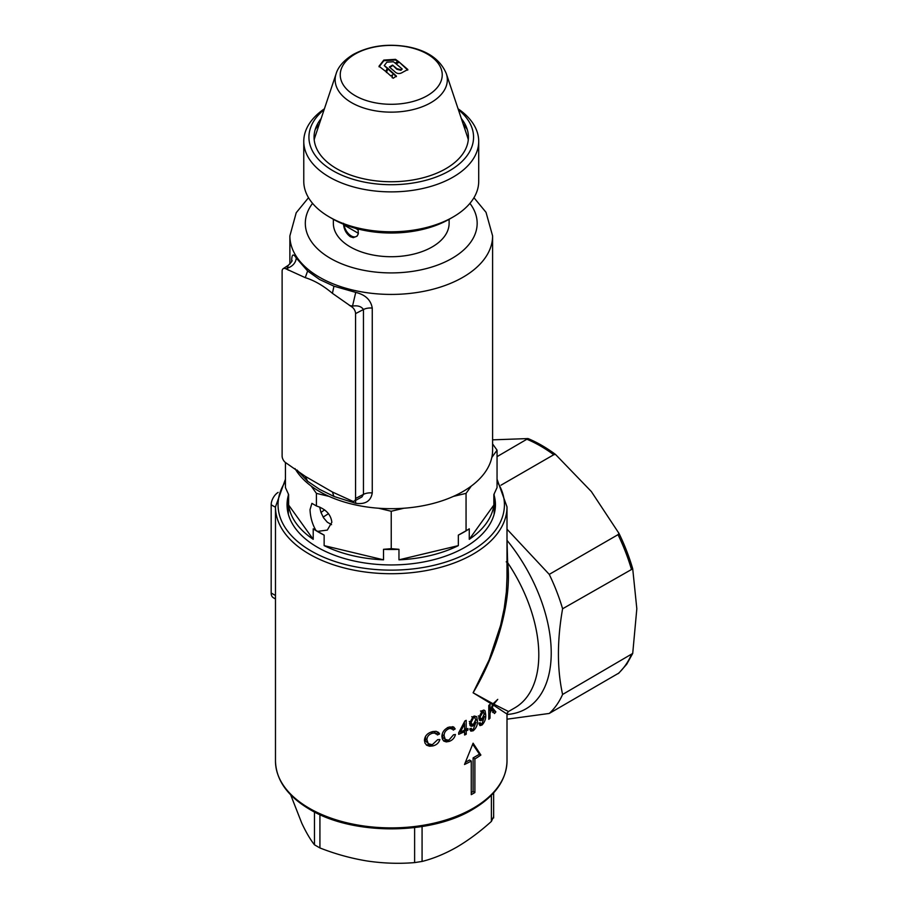 <?xml version="1.0" encoding="UTF-8"?>
<svg xmlns="http://www.w3.org/2000/svg" width="908" height="908" viewBox="0 0 908 908"><rect width="100%" height="100%" fill="white"/><g stroke="black" fill="none" stroke-linecap="round" stroke-linejoin="round"><path stroke-width="1.36" d="M344.087 225.071A10.294 5.936 -120 0 0 351.214 235.91A10.294 5.936 -120 0 0 358.354 233.299L344.087 225.071M358.285 229.906L355.55 228.328M494.145 495.359A104.193 60.155 180 0 1 464.919 547.32L464.919 547.32A104.193 60.155 180 0 1 317.562 547.32A104.193 60.155 180 0 1 288.335 495.359M507.209 712.837L507.005 714.471A122.205 70.552 60 0 0 551.224 652.931A122.205 70.552 60 0 0 507.016 540.339L507.64 562.654C511.93 598.917 498.027 651.274 473.102 692.781L493.078 703.734L497.754 699.364L493.816 704.131L507.64 711.077M432.832 733.131C428.973 734.186 426.998 736.422 426.93 739.85L428.27 743.641L431.448 744.56L432.673 744.39L437.667 739.668L439.858 739.555C438.836 742.903 436.51 745.025 432.866 745.922L429.575 746.228L426.715 745.252L424.989 743.073L424.422 740.304C424.808 735.798 427.623 732.87 432.878 731.542L436.101 731.315L438.621 732.461L439.574 733.948L437.406 734.947L435.738 733.165L432.832 733.131L431.016 732.075M464.601 731.689L458.688 734.322L458.688 732.756L464.885 720.986L466.201 720.35L466.213 729.351L467.949 728.477L467.961 730.043L466.213 730.917L466.224 734.243L464.612 735.026L464.601 731.689L463.103 730.827M449.267 728.591C445.805 730.021 444.08 732.404 444.091 735.73L445.215 739.373L448.019 740.122L449.131 739.861L453.512 734.776L455.43 734.515C454.624 737.841 452.57 740.122 449.301 741.382L446.316 741.915L443.819 741.087L442.366 739.033L441.901 736.377C442.139 731.962 444.602 728.84 449.301 727.002L453.682 726.99L455.18 728.931L453.274 730.077L451.844 728.443L449.267 728.591L447.44 727.535M471.263 794.648A115.77 66.84 0 0 0 473.102 793.615A115.77 66.84 0 0 0 474.895 792.548L474.895 758.94A115.77 66.84 0 0 0 480.877 755.036L473.102 743.198L464.51 764.491A115.77 66.84 0 0 0 471.263 761.04L471.263 794.648M473.102 730.815L470.832 731.144L469.765 729.226L471.229 728.273L471.876 729.533L473.25 729.328L475.985 722.303L473.17 725.832L471.661 726.321L470.48 725.946L469.527 723.301L473.102 716.639L474.362 716.026L476.655 716.662L477.404 720.714C477.79 724.629 476.394 727.978 473.216 730.747L473.102 730.815M506.21 713.552L493.282 705.039L492.284 707.673L495.881 711.895L494.497 713.54L491.478 709.727L490.014 713.37L490.014 718.183L488.788 719.318L488.776 705.437L490.002 704.302L490.014 711.18L492.567 704.608L473.102 692.781L489.162 659.821L500.614 625.283L504.235 608.235L506.369 591.789L507.005 577.261L507.005 506.88A115.77 66.84 180 0 1 473.102 554.141A115.77 66.84 180 0 1 309.378 554.141A115.77 66.84 180 0 1 275.476 506.88L275.476 761.052A115.77 66.84 0 0 0 309.378 808.313A115.77 66.84 0 0 0 473.102 808.313A115.77 66.84 0 0 0 507.005 761.052C506.403 780.154 494.917 796.305 472.569 809.493C429.995 835.292 352.486 835.292 309.912 809.493C287.552 796.305 276.077 780.154 275.476 761.052M485.701 714.721C486.03 718.625 484.804 722.064 482.012 725.038L479.946 725.606L478.947 723.733L480.253 722.7L480.82 723.903L482.046 723.619L484.463 716.401L481.978 720.123L480.684 720.702L479.617 720.43L478.732 717.831L482.159 710.737L483.828 710.056L485.042 710.714L485.701 714.721L483.885 713.665M275.476 598.962L273.308 597.714A10.294 5.936 -60 0 1 271.174 593.003L271.174 504.78A10.294 5.936 -60 0 1 278.109 492.386M493.282 705.039L493.816 704.131M493.078 703.734L492.567 704.608M497.051 456.645L528.025 438.564A138.686 80.063 60 0 1 555.503 454.431L591.346 491.546L618.984 533.393A138.686 80.063 60 0 1 632.717 568.805L636.826 608.757L632.717 653.442L626.69 664.259L618.768 673.214M501 485.178L553.755 454.726L555.503 454.431M618.984 533.393L618.019 534.664L549.249 574.378A138.924 80.21 60 0 1 562.597 608.769L632.717 568.805M632.717 653.442L562.597 694.461A138.924 80.21 60 0 1 549.249 713.45L618.984 672.998M549.249 574.378L507.005 529.194M507.005 719.193L549.249 713.45M562.597 694.461C557.035 669.071 557.035 640.515 562.597 608.769M528.025 438.564L492.601 439.847M323.18 517.174A87.474 50.496 180 0 1 328.548 513.678M506.21 561.836L507.64 562.654A115.77 66.84 -120 0 1 538.796 654.85A115.77 66.84 -120 0 1 514.813 707.854L508.298 711.622M471.263 792.57L473.102 791.504L473.102 757.896L474.895 758.94M473.102 791.504L474.895 792.548M465.418 762.334L469.459 759.996L471.263 761.04M473.102 757.896L479.469 754.219L472.705 744.242M479.469 754.219L480.877 755.036M488.776 712.666L490.014 713.37M488.788 717.479L490.014 718.183M490.763 709.307L491.478 709.727M492.681 712.485L494.066 710.85L495.881 711.895M491.569 707.253L492.284 707.673M494.066 710.85L491.398 707.684M488.776 710.476L490.014 711.18M480.196 723.994L482.012 725.038M480.15 719.068L481.978 720.123M482.284 718.387L484.316 713.711L483.169 711.668L480.128 716.934L480.718 718.625L482.284 718.387M478.312 715.89L480.128 716.934M480.502 710.987L482.318 712.042M471.4 729.703L473.216 730.747M475.361 721.939L475.985 722.303M469.913 725.265L471.354 724.777L473.17 725.832M475.576 719.669L477.404 720.714M473.533 724.119L475.826 719.601L474.521 717.468L473.556 717.774L471.093 722.507L471.831 724.289L473.533 724.119M469.277 721.463L471.093 722.507M471.74 716.718L473.556 717.774M464.601 728.42L466.213 729.351M459.38 731.485L460.367 732.052L464.601 730.134L464.59 723.869L460.367 732.052M463.682 723.347L464.59 723.869M464.601 733.312L466.224 734.243M458.869 732.427L460.084 731.882M464.385 723.755L464.385 721.974M466.508 729.203L467.961 730.043M464.397 729.862L466.133 728.988M464.601 729.987L466.213 730.917M464.397 731.576L464.397 730.225M443.41 740.724L447.485 740.326L449.301 741.382M451.458 729.033L453.364 727.887L452.683 726.638M453.364 727.887L455.18 728.931M445.726 739.77L442.866 737.58L442.275 734.674L444.091 735.73M426.261 744.889L431.05 744.866L432.866 745.922M435.59 733.891L437.758 732.904L439.574 733.948M428.792 744.015L425.398 740.871L425.614 736.161M425.103 738.794L426.93 739.85M493.385 817.121L491.387 821.422C479.98 831.717 468.426 840.297 456.724 847.175C444.886 853.872 433.332 858.628 422.072 861.442L414.615 862.6C399.134 863.894 383.358 863.372 367.275 861.011C351.146 858.389 335.37 854.031 319.922 847.947L314.463 844.803C310.32 839.56 306.087 832.352 301.785 823.204L290.674 794.829M324.122 109.664A82.322 47.534 0 0 0 338.116 173.485A82.322 47.534 0 0 0 449.449 170.795A82.322 47.534 0 0 0 458.358 109.664M458.075 108.801A87.474 50.496 180 0 1 478.709 141.387A87.474 50.496 180 0 1 453.092 177.094A87.474 50.496 180 0 1 357.763 188.035A87.474 50.496 180 0 1 303.771 141.387A87.474 50.496 180 0 1 324.406 108.801M449.449 219.1L453.092 217.001L449.449 219.1A82.322 47.534 180 0 1 333.032 219.1L329.388 217.001A87.474 50.496 0 0 0 453.092 217.001L453.092 217.001A87.474 50.496 0 0 0 478.709 181.294L478.709 141.387M303.771 141.387L303.771 181.294A87.474 50.496 0 0 0 329.388 217.001M463.239 124.248A80.925 46.717 180 0 1 467.302 129.64M461.321 118.517A77.18 44.56 180 0 1 465.815 125.713A77.18 44.56 180 0 1 445.817 168.695A77.18 44.56 180 0 1 352.701 175.789A77.18 44.56 180 0 1 316.665 125.713A77.18 44.56 180 0 1 321.16 118.517M315.178 129.64A80.925 46.717 180 0 1 319.241 124.248M314.384 529.591L315.11 530.056A102.91 59.417 0 0 0 318.47 532.088A102.91 59.417 0 0 0 324.145 535.118L313.215 528.819L313.215 539.318A102.91 59.417 180 0 1 288.619 505.041L313.215 539.318M343.496 223.289C343.701 228.952 345.982 233.424 350.306 236.704L353.291 237.646L357.037 236.182L358.342 233.594L358.047 228.986M497.051 487.585L497.051 450.175A105.816 61.086 180 0 0 497.051 450.164L497.051 487.585L493.85 494.542L493.85 505.041A102.91 59.417 180 0 1 469.266 539.318L469.266 528.819L466.065 530.783A105.816 61.086 0 0 1 466.054 530.783L466.054 493.362L466.065 530.783M466.054 530.783L458.336 535.118A102.91 59.417 0 0 0 467.37 530.056L468.097 529.591M458.336 535.118L458.336 545.629A102.91 59.417 180 0 1 398.964 559.827L398.964 549.317L391.246 548.67L391.234 511.261L391.246 548.67A105.816 61.086 0 0 0 391.246 548.67L383.516 549.317A102.91 59.417 0 0 0 398.964 549.317M383.516 549.317L383.516 559.827A102.91 59.417 180 0 1 324.145 545.629L324.145 535.118M321.001 512.498A87.474 50.496 180 0 1 324.621 509.865M331.556 524.654L327.289 522.191L323.611 517.878L320.978 512.464L319.639 507.016M291.672 261.572C291.638 254.24 293.182 253.071 296.292 258.054L307.619 270.993L319.571 279.494L333.951 286.19L355.743 292.387C365.368 294.737 370.873 299.981 372.257 308.096L372.257 492.953C370.861 501.103 365.356 504.564 355.743 503.327L333.951 496.438L319.571 489.344L307.619 481.24L296.973 469.981M329.082 496.392A101.367 58.521 180 0 1 319.571 491.546A101.367 58.521 180 0 1 311.172 486.052L316.415 493.362L329.082 496.392A101.367 58.521 180 0 0 378.568 508.23L391.234 511.261A105.816 61.086 180 0 1 391.234 511.261L403.912 508.23A101.367 58.521 180 0 1 378.568 508.23M308.516 197.706L296.212 212.744L289.879 235.91A101.367 58.521 180 0 0 319.571 277.292A101.367 58.521 180 0 0 430.029 289.97A101.367 58.521 180 0 0 492.601 235.91L492.601 450.164A101.367 58.521 180 0 1 491.807 457.484A101.367 58.521 180 0 1 471.309 486.052A101.367 58.521 180 0 1 453.398 496.392A101.367 58.521 180 0 1 403.912 508.23M449.12 219.293L449.12 223.3A57.885 33.414 180 0 1 413.39 254.183A57.885 33.414 180 0 1 350.306 246.931A57.885 33.414 180 0 1 333.349 223.3L333.349 219.293M315.984 530.544C312.352 524.313 310.366 517.356 310.025 509.66L311.898 503.35L316.415 505.96L316.415 493.362L316.427 505.972C325.722 509.002 330.864 514.427 331.851 522.259L327.323 530.09L317.459 531.396M285.43 487.585L285.43 462.501L285.43 487.585L288.619 494.542L288.619 505.041M324.145 545.629L383.516 559.827M453.398 496.392L466.054 493.362M398.964 559.827L458.336 545.629M491.807 457.484L497.051 450.175M466.065 493.362L471.309 486.052M469.266 539.318L493.85 505.041M497.051 450.164L492.601 443.955M333.951 496.438L332.419 492.022L351.578 500.762A5.63 3.246 -120 0 0 354.29 501.103A5.63 3.246 -120 0 0 355.561 498.469L355.561 313.612A5.63 3.246 -120 0 0 351.578 306.722L332.419 293.329C323.339 285.668 314.293 280.447 305.258 277.655L286.088 268.916A5.63 3.246 -120 0 0 283.171 268.7A5.63 3.246 -120 0 0 282.116 271.208L282.116 456.054A5.63 3.246 -120 0 0 286.088 462.955L305.258 476.348L307.619 481.24M311.172 486.052A101.367 58.521 180 0 1 295.032 468.585M288.245 270.153L287.041 268.314L288.404 265.215C291.4 262.185 292.592 260.585 291.967 260.414M354.29 501.103L361.917 496.96L363.45 494.372L363.45 309.514C361.339 306.405 357.707 305.27 352.52 306.121L355.743 292.387M355.743 503.327L355.539 500.49M332.419 492.022L305.258 476.348M332.419 293.329L333.951 286.19M305.258 277.655L307.619 270.993M286.088 268.916L287.041 268.314C292.614 266.407 295.702 262.991 296.292 258.054M396.421 76.09A121.524 70.166 120 0 0 393.187 78.258L392.052 77.135L392.517 74.853A121.944 70.404 120 0 0 390.849 75.988L386.365 71.936L388.034 68.486L396.421 76.09M386.388 72.504L388.034 68.486M388.045 69.087L396.387 76.635M392.052 77.668L392.517 74.853M383.8 60.076L395.525 59.338L398.408 61.472A122.455 70.699 120 0 0 395.139 63.095L393.38 61.767L386.899 62.175L384.243 65.569L387.421 67.986L385.73 71.448L378.999 66.227L383.8 60.076L383.846 60.723L395.502 59.985L395.525 59.338M379.067 66.829L383.846 60.723M387.444 68.577L384.243 65.569M395.502 59.985L398.362 62.107M402.823 72.197L407.84 69.53L398.896 61.812A122.455 70.699 120 0 0 395.627 63.447L402.221 69.031L400.984 69.712L396.864 68.679L392.574 65.092L389.328 66.988L394.469 71.357C396.909 73.957 399.69 74.24 402.823 72.197M407.737 70.109L398.896 61.812M398.85 62.448A121.717 70.268 120 0 0 396.092 63.81M392.574 65.092L396.83 69.269L400.916 70.291L402.221 69.031M392.562 65.705A121.717 70.268 120 0 0 391.314 66.42A121.717 70.268 120 0 0 389.759 67.328M427.305 54.026A51.007 29.453 180 0 1 427.305 95.669A51.007 29.453 180 0 1 355.176 95.669A51.007 29.453 180 0 1 355.176 54.026A51.007 29.453 180 0 1 427.305 54.026M314.191 139.798A77.691 44.855 180 0 1 314.951 137.085L336.164 73.627C337.129 70.132 340.727 62.107 353.269 54.457C369.238 45.911 387.307 43.334 407.499 46.728C427.384 50.473 440.323 59.44 446.316 73.627A56.092 32.382 180 0 1 430.903 102.661A56.092 32.382 180 0 1 364.937 108.37A56.092 32.382 180 0 1 336.164 73.627M446.316 73.627L467.529 137.085A77.691 44.855 180 0 1 468.29 139.798M271.174 593.003L275.476 595.489M275.476 507.266L271.174 504.78M553.755 454.726A138.924 80.21 -120 0 0 527.06 439.313M631.366 569.066A138.924 80.21 -120 0 0 618.019 534.664M618.019 673.736A138.924 80.21 -120 0 0 631.366 654.759M285.43 481.569A113.194 65.353 0 0 0 311.194 550.997A113.194 65.353 0 0 0 452.729 559.646A113.194 65.353 0 0 0 497.051 481.569M314.463 844.803L314.463 811.979M414.615 862.6L414.615 827.585M319.922 814.635L319.922 847.947M491.387 821.422L491.387 795.249M422.072 826.541L422.072 861.442M312.568 203.358A85.931 49.611 0 0 0 330.478 258.383A85.931 49.611 0 0 0 439.722 264.262A85.931 49.611 0 0 0 469.913 203.358M349.432 305.474L352.52 306.121L351.578 306.722M372.257 308.096A10.294 5.936 180 0 0 363.45 309.514L355.561 313.612M372.257 492.953A10.294 5.936 180 0 0 363.45 494.372L355.561 498.469M400.916 70.291L400.984 69.712M396.83 69.269L396.864 68.679M507.005 761.052L507.005 713.847L508.298 711.611M285.43 479.208L275.476 506.88M497.051 479.208L507.005 506.88M479.004 722.859L480.82 723.903M478.97 717.615L480.786 718.659M481.842 710.726L483.658 711.781M470.06 728.477L471.876 729.533M470.015 723.233L471.831 724.289M473.261 716.571L475.088 717.615M450.289 727.512L452.116 728.568M434.262 732.279L436.078 733.335M493.646 792.854L493.646 817.938M492.601 235.91L486.018 212.313L473.953 197.706M494.145 493.929L494.145 514.2M289.879 235.91L289.879 263.99M288.335 493.929L288.335 514.2M283.171 268.7L288.404 265.215"/></g></svg>
